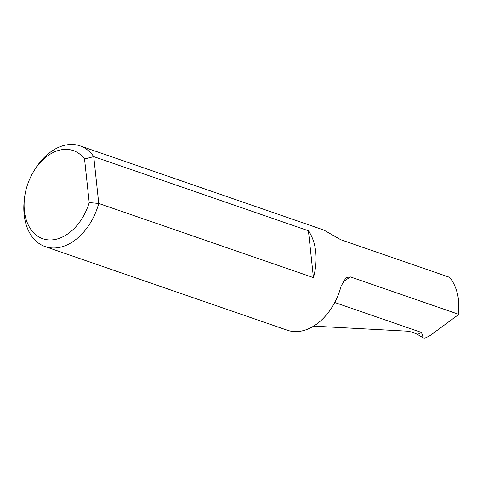 <?xml version="1.0" encoding="UTF-8"?>
<svg xmlns="http://www.w3.org/2000/svg" width="483" height="483" viewBox="0 0 483 483"><rect width="100%" height="100%" fill="white"/><g stroke="black" fill="none" stroke-linecap="round" stroke-linejoin="round"><path stroke-width="0.72" d="M313.648 326.134L408.443 331.229L410.387 331.761A46.634 19.06 -6.1 0 1 413.303 332.666A46.634 19.06 -6.1 0 1 417.421 334.357L424.128 338.39L426.604 337.375L430.22 335.486L458.85 314.361L350.489 276.94L342.519 282.084M24.392 210.836A46.634 32.101 -70.9 0 0 53.402 239.761A46.634 32.101 -70.9 0 0 89.204 202.582L84.543 158.985A46.634 32.101 -70.9 0 0 34.039 170.807A46.634 32.101 -70.9 0 0 24.44 198.61A46.634 32.101 -70.9 0 0 24.392 210.836M34.039 170.807L35.181 168.978A53.299 36.69 109.1 0 1 79.997 145.854A53.299 36.69 109.1 0 1 93.744 156.631L98.749 203.464A53.299 36.69 109.1 0 1 45.203 246.608A53.299 36.69 109.1 0 1 24.15 214.724A53.299 36.69 109.1 0 1 24.204 200.753L24.44 198.61M313.431 277.604A53.299 36.69 -70.9 0 0 315.737 251.878A53.299 36.69 -70.9 0 0 308.426 230.777L313.431 277.604L98.749 203.464L89.204 202.582M308.426 230.777L93.744 156.631L84.543 158.985M79.997 145.854L322.089 229.461A53.299 36.69 109.1 0 1 324.679 230.518L340.763 239.725L449.582 277.308C454.545 283.316 457.588 291.297 458.705 301.259L458.85 314.361M350.489 276.94L346.094 277.502L341.076 286.19A53.299 36.69 109.1 0 1 287.294 330.215L45.203 246.608M424.128 338.39L426.604 337.375M334.743 302.503L421.532 332.479L417.523 334.405M421.532 332.479L423.283 337.955"/></g></svg>
